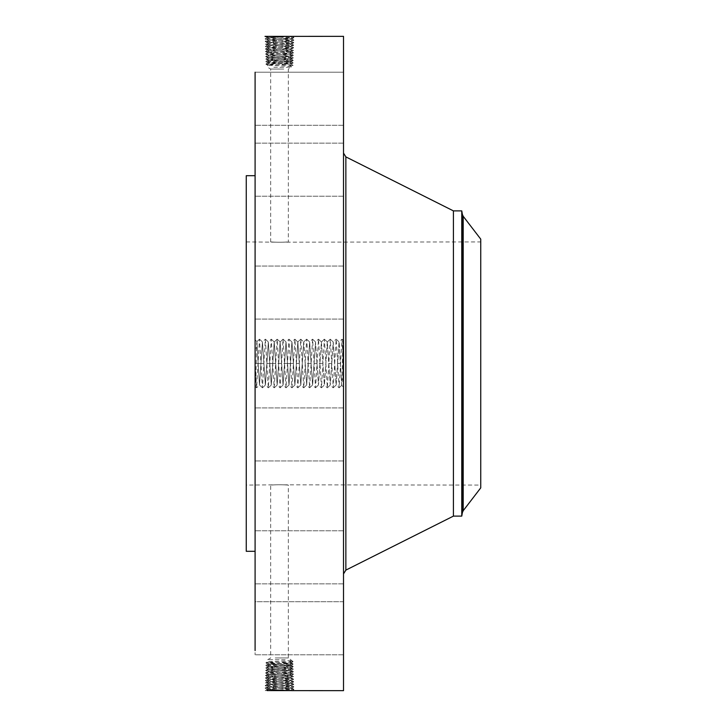 <?xml version="1.0" encoding="UTF-8"?>
<svg xmlns="http://www.w3.org/2000/svg" width="727" height="727" viewBox="0 0 727 727"><rect width="100%" height="100%" fill="white"/><g stroke="black" fill="none" stroke-linecap="round" stroke-linejoin="round"><path stroke-width="0.55" stroke-dasharray="3.63 2.73" d="M255.095 72.218L343.517 72.218L343.517 125.271L343.517 72.218L343.517 125.262L343.517 72.218L255.095 72.218L255.095 650.601M343.517 36.35L343.517 690.65M289.937 670.294L267.572 671.766L291.472 673.029L267.491 674.292L291.554 675.556L267.409 676.819L291.636 678.082L267.327 679.345L291.709 680.608L267.254 681.871L291.791 683.135L267.172 684.398L291.872 685.661L267.091 686.924L291.945 688.187L268.554 689.241L265.001 690.623L293.962 689.36L265.082 688.096L293.881 686.833L265.164 685.57L293.808 684.307L265.237 683.044L293.726 681.781L265.319 680.517L293.644 679.254L265.4 677.991L293.563 676.728L265.473 675.465L293.49 674.202L265.555 672.938L293.408 671.675L289.937 670.294L285.229 670.067L291.391 670.439L267.581 671.721L291.472 672.966L267.491 674.229L291.554 675.492L267.409 676.755L291.636 678.018L267.336 679.282L291.709 680.545L267.254 681.808L291.791 683.071L267.172 684.334L291.872 685.597L267.1 686.861L291.945 688.124L268.554 689.187L267.018 689.387L265.019 690.595L265.791 690.623M255.095 374.85L255.095 339.827L255.095 374.85M255.095 279.84L255.095 319.08L255.095 279.84M255.095 528.311L255.095 175.698L255.095 528.311M255.095 192.337L255.095 143.155L255.095 192.337M255.095 183.486L255.095 143.155L255.095 183.486M255.095 293.181L255.095 266.037L255.095 293.181M255.095 421.724L255.095 460.963L255.095 421.724M255.095 534.663L255.095 583.845L255.095 534.663M255.095 601.738L255.095 654.782L255.095 601.729L343.517 601.729L343.517 654.782L343.517 601.729L255.095 601.729M255.095 543.514L255.095 583.845L255.095 543.514M255.095 433.819L255.095 460.963L255.095 433.819M289.937 56.706L267.572 55.234L291.472 53.971L267.491 52.707L291.554 51.444L267.409 50.181L291.636 48.918L267.327 47.655L291.709 46.392L267.254 45.129L291.791 43.865L267.172 42.602L291.872 41.339L267.091 40.076L291.945 38.813L268.554 37.759L265.001 36.377L293.962 37.64L265.082 38.904L293.881 40.167L265.164 41.43L293.808 42.693L265.237 43.956L293.726 45.219L265.319 46.483L293.644 47.746L265.4 49.009L293.563 50.272L265.473 51.535L293.49 52.798L265.555 54.062L293.408 55.325L289.937 56.706L286.665 56.933L291.391 56.561L267.581 55.279L291.472 54.034L267.491 52.771L291.554 51.508L267.409 50.245L291.636 48.982L267.336 47.718L291.709 46.455L267.254 45.192L291.791 43.929L267.172 42.666L291.872 41.403L267.1 40.139L291.945 38.876L267.018 37.613L292.027 36.35C293.781 36.459 273.198 36.877 266.991 36.423L265.001 36.377L267.036 37.577L291.863 36.359M343.517 354.249L342.99 354.249L342.99 363.509L343.517 363.509L342.008 339.2L339.127 387.8L336.183 339.2L333.239 387.8L330.285 339.2L327.341 387.8L324.387 339.2L321.443 387.8L318.499 339.2L315.545 387.8L312.601 339.2L309.647 387.8L306.703 339.2L303.759 387.8L300.805 339.2L297.861 387.8L294.908 339.2L291.963 387.8L290.455 363.5L287.547 363.618L289.019 385.056L291.963 341.944L294.88 385.037L297.825 341.963L300.778 385.037L303.686 341.944L306.667 385.037L309.62 341.963L312.565 385.037L315.518 341.963L318.462 385.037L321.407 341.963L324.36 385.037L327.268 341.944L330.258 385.037L333.166 341.944L336.11 385.056L339.055 341.944L341.399 380.648C341.663 388.436 341.926 386.291 342.181 374.214L342.408 363.573C342.78 343.535 343.153 331.63 343.517 347.915L343.517 363.5L343.517 362.482L342.99 362.482L343.517 362.428L343.517 364.572L342.99 364.59L343.517 364.572L343.517 362.428L342.99 362.428L342.99 364.572L342.99 362.428L342.99 364.572L342.99 362.428L343.517 362.428L343.517 354.249L343.517 379.085L341.399 379.549L341.69 385.346L343.517 387.173L343.517 379.085M342.081 339.2L343.144 340.218L343.517 347.915L343.517 339.827L343.517 387.173M343.517 305.276L343.517 266.037L343.517 305.276M343.517 178.851L343.517 573.903L343.517 178.851M343.517 147.027L343.517 196.208L343.517 147.027M343.517 155.878L343.517 196.208L343.517 155.878M343.517 291.936L343.517 319.08L343.517 291.936M343.517 447.16L343.517 407.92L343.517 447.16M343.517 579.973L343.517 530.792L343.517 579.973M343.517 571.122L343.517 530.792L343.517 571.122M343.517 435.064L343.517 407.92L343.517 435.064M343.517 381.184L343.517 345.816L343.517 381.184L342.99 381.184L342.99 345.816L343.517 345.816M292.027 690.65L293.962 689.36L292.045 690.65L267.018 689.387L265.082 688.096L267.018 689.45L291.863 690.641M293.962 689.36L291.927 688.16L293.962 689.36M255.095 348.251L257.222 347.724L257.222 346.597C256.876 337.264 256.54 342.871 256.195 363.427L255.968 374.432C255.677 388.836 255.386 390.49 255.095 379.421L255.095 387.173M287.465 363.382L281.658 363.618L283.085 385.037L286.029 341.963L288.982 385.037L291.927 341.963L293.363 363.382L290.455 363.5L288.946 339.2L286.002 387.8L283.048 339.2L280.104 387.8L277.16 339.2L274.206 387.8L271.262 339.2L268.308 387.8L265.364 339.2L262.42 387.8L260.975 363.5L258.076 363.618L256.913 341.645L255.095 339.827M246.253 175.698L246.253 551.302M293.953 37.631L291.927 38.84L293.962 37.64L292.027 36.35L293.953 37.631M342.99 345.816L342.99 381.184M257.222 347.724L259.466 385.056L262.447 341.963L265.364 385.056L268.308 341.944L271.253 385.056L274.206 341.944L277.187 385.037L280.14 341.963L281.658 363.618M246.253 470.196L246.253 241.927L246.253 470.196M267.018 37.613L265.082 38.904L267.109 40.103L265.082 38.904L267.018 37.55M322.843 363.382L317.027 363.618L318.462 385.037L321.407 341.963L324.396 385.056L327.341 341.944L330.285 385.056L333.239 341.944L336.183 385.056L339.136 341.944L341.399 379.549M453.421 210.885L453.421 516.115M342.99 349.569L342.99 377.431L342.99 349.569L343.517 349.569L343.517 377.431L343.517 349.569M342.99 378.24L342.99 380.375L342.99 378.24L343.517 378.24L343.517 380.375L343.517 378.24M342.99 373.605L342.99 375.75L342.99 373.605L342.99 375.75L342.99 373.605L343.517 373.605L343.517 375.75L343.517 373.605L343.517 375.75L343.517 373.605L342.99 373.605M342.99 348.76L342.99 346.625L342.99 348.76L343.517 348.76L343.517 346.625L343.517 348.76M342.99 353.395L342.99 351.25L342.99 353.395L342.99 351.25L342.99 353.395L343.517 353.395L343.517 351.25L343.517 353.395L343.517 351.25L343.517 353.395L342.99 353.395M291.945 688.124L293.872 686.842L291.854 685.634L293.881 686.833L291.945 688.187M265.082 688.096L267.109 686.897L265.082 688.096M258.076 363.618L259.503 385.037L262.411 341.944L265.4 385.037L268.345 341.963L271.289 385.037L274.243 341.963L277.151 385.056L280.104 341.944L283.048 385.056L285.993 341.944L287.547 363.618M480.747 470.196L480.747 241.927L480.747 470.196M283.739 242.173C294.008 241.528 285.011 242.445 275.26 242.173C264.992 241.528 273.988 242.445 283.739 242.173L480.747 241.927M275.26 242.173L246.253 241.927M275.26 484.827C264.992 485.472 273.988 484.555 283.739 484.827C294.008 485.472 285.011 484.555 275.26 484.827L246.253 485.073M283.739 484.827L480.747 485.073M291.945 38.876L293.872 40.158L291.854 41.366L293.881 40.167L291.945 38.813M461.772 210.885L461.772 516.115M342.99 377.431L343.517 377.431M342.99 380.375L343.517 380.375M342.99 375.75L343.517 375.75L342.99 375.75M342.99 364.572L343.517 364.572L343.517 362.428L343.517 365.118L342.99 364.6L342.99 365.263L342.99 364.218L342.99 372.242L342.99 364.59M342.99 346.625L343.517 346.625M342.99 351.25L343.517 351.25L342.99 351.25M267.191 684.371L265.173 685.543L267.109 686.879L265.164 685.57L267.191 684.352L265.255 683.016L267.272 681.844L265.237 683.044L267.191 684.352M480.747 239.138L480.747 487.862M283.739 69.056L270.662 69.056L283.739 69.056M275.26 657.944L288.346 657.944L275.26 657.944M267.191 42.629L265.173 41.457L267.109 40.121L265.164 41.43L267.191 42.648L265.255 43.983L267.272 45.156L265.237 43.956L267.191 42.648M343.517 357.102L342.99 357.102L343.517 356.93L342.99 356.912L343.517 356.739L343.517 358.038L343.517 356.748L342.99 356.748L343.517 356.612L342.99 356.584L343.517 356.403L342.99 356.43L343.517 356.294L342.99 356.294L343.517 356.185L342.99 356.166L343.517 356.03L342.99 356.057L343.517 356.021L342.99 356.003L342.99 354.249M343.517 355.812L342.99 356.03L343.517 355.812M343.517 355.43L342.99 355.403L343.517 355.43M343.517 355.385L342.99 355.367L343.517 355.385M343.517 363.882L343.517 362.673L343.517 363.991L342.99 363.882M343.517 362.001L342.99 362.001L343.517 361.928L342.99 361.928L343.517 361.81L343.517 357.302L343.517 361.928L342.99 361.892L342.99 357.102M343.517 372.242L343.517 363.727L343.517 372.824L342.99 372.242L342.99 372.824L343.517 372.233M343.517 370.434L342.99 370.434M343.517 367.471L343.517 364.163L343.517 369.052L343.517 367.471L342.99 367.471L342.99 370.288L342.99 367.471L343.517 367.471M291.872 685.597L293.808 684.307L291.772 683.107L293.726 681.781L291.7 680.563L293.726 681.781L291.772 683.089L293.79 684.28L291.872 685.661M273.806 67.293L291.382 67.293L273.806 67.293M285.202 659.707L267.618 659.707L285.202 659.707M291.872 41.403L293.808 42.693L291.772 43.893L293.726 45.219L291.7 46.437L293.726 45.219L291.772 43.911L293.79 42.72L291.872 41.339M342.99 363.509L342.99 362.482M343.517 363.445L342.99 363.691L342.99 362.673L343.517 363.473L342.99 363.445M343.517 354.385L342.99 354.385M343.517 354.512L342.99 354.512M343.517 354.631L342.99 354.631M343.517 354.749L342.99 354.749M343.517 354.849L342.99 354.849M343.517 354.949L342.99 354.949M343.517 355.04L342.99 355.04M343.517 355.13L342.99 355.13M343.517 355.203L342.99 355.203M343.517 355.467L342.99 355.467M343.517 355.512L342.99 355.512M343.517 355.567L342.99 355.567M343.517 355.63L342.99 355.63M343.517 355.694L342.99 355.694M343.517 355.767L342.99 355.757M343.517 355.857L342.99 355.857L343.517 355.876M343.517 355.948L342.99 355.948L343.517 355.976M343.517 357.293L342.99 357.293M343.517 357.439L342.99 357.439L342.99 361.81L342.99 357.475L343.517 357.475M343.517 357.584L342.99 357.584M343.517 357.729L342.99 357.729M343.517 357.884L342.99 357.884M343.517 358.038L342.99 358.038M343.517 357.957L342.99 357.957M343.517 357.493L342.99 357.493L343.517 357.493M343.517 357.32L342.99 357.302M343.517 357.157L342.99 357.157M343.517 357.012L342.99 357.012M343.517 356.866L342.99 356.866M343.517 356.503L342.99 356.503M343.517 356.312L342.99 356.312M343.517 356.157L342.99 356.157M343.517 356.085L342.99 356.085L343.517 356.094M343.517 355.921L342.99 355.921M343.517 356.057L342.99 356.057M343.517 356.43L342.99 356.43M343.517 356.603L342.99 356.603M343.517 356.703L342.99 356.703M343.517 356.812L342.99 356.812M343.517 357.057L342.99 357.057M343.517 357.193L342.99 357.193M343.517 356.957L342.99 356.957M343.517 360.492L342.99 360.492M343.517 359.583L342.99 359.583M343.517 359.674L342.99 359.674M343.517 359.81L342.99 359.81M343.517 359.947L342.99 359.965M343.517 360.092L342.99 360.092M343.517 360.228L342.99 360.228M343.517 360.365L342.99 360.365L343.517 360.383M343.517 360.537L342.99 360.201L342.99 361.428L343.517 360.528L342.99 360.537M343.517 360.692L342.99 360.692M343.517 360.837L342.99 360.837M343.517 360.974L342.99 360.974M343.517 361.11L342.99 361.11M343.517 361.228L342.99 361.228L343.517 361.219M343.517 361.346L342.99 361.346L343.517 361.383M343.517 361.446L342.99 361.446M343.517 361.546L342.99 361.546L343.517 361.555M343.517 361.628L342.99 361.628L343.517 361.619M343.517 361.71L342.99 361.71L343.517 361.719M343.517 361.792L342.99 361.792M343.517 361.864L342.99 361.864M343.517 362.055L342.99 362.001M343.517 362.119L342.99 362.055M343.517 362.173L342.99 362.119M343.517 362.219L342.99 362.173M343.517 362.273L342.99 362.219M343.517 362.382L342.99 362.273M343.517 362.528L342.99 362.528M343.517 362.573L342.99 362.573M343.517 362.628L342.99 362.628M343.517 362.673L342.99 362.673L343.517 362.673M343.517 362.728L342.99 362.728M343.517 362.782L342.99 362.782M343.517 362.837L342.99 362.837L343.517 362.809M343.517 362.891L342.99 362.891L343.517 362.918M343.517 363.991L342.99 363.991L343.517 364M343.517 363.8L342.99 363.8L343.517 363.809M343.517 363.691L342.99 363.691L343.517 363.664M343.517 363.582L342.99 363.582M343.517 363.364L342.99 363.364M343.517 363.255L342.99 363.255M343.517 363.146L342.99 363.146M343.517 363.037L342.99 363.037M343.517 362.873L342.99 362.873M343.517 362.991L342.99 362.991M343.517 363.1L342.99 363.1M343.517 363.218L342.99 363.218M343.517 363.336L342.99 363.336M343.517 363.555L342.99 363.555M343.517 363.773L342.99 363.773L343.517 363.782M343.517 361.892L342.99 361.928M343.517 361.51L342.99 361.51M343.517 361.028L342.99 361.028M343.517 360.91L342.99 360.91M343.517 360.792L342.99 360.792M343.517 361.001L342.99 361.001L343.517 361.001M343.517 361.428L342.99 361.428L343.517 361.419M343.517 360.201L342.99 360.201L343.517 360.201M343.517 360.319L342.99 360.319M343.517 360.428L342.99 360.428M343.517 360.846L342.99 360.846M343.517 361.146L342.99 361.146M343.517 361.283L342.99 361.283M343.517 361.683L342.99 361.683M343.517 364.218L342.99 364.218M343.517 365.263L342.99 365.263L343.517 365.263M343.517 365.036L342.99 365.027M343.517 364.818L342.99 364.818L343.517 364.809M343.517 364.627L342.99 364.627L343.517 364.618M343.517 364.445L342.99 364.445L343.517 364.472M343.517 364.282L342.99 364.282L343.517 364.263M343.517 364.145L342.99 364.145L343.517 364.118M343.517 363.9L342.99 363.9L343.517 363.891M343.517 363.727L342.99 363.727M343.517 364.354L342.99 364.163L342.99 368.834L342.99 364.354L343.517 364.363L342.99 364.354M343.517 364.481L342.99 364.481L343.517 364.5M343.517 364.745L342.99 364.745L343.517 364.709M343.517 364.89L342.99 364.89L343.517 364.918M343.517 365.145L342.99 365.145M343.517 364.972L342.99 364.972M343.517 364.845L342.99 364.845M343.517 364.163L342.99 364.163L343.517 364.163M343.517 364.073L342.99 364.073M343.517 364.309L342.99 364.309M343.517 364.4L342.99 364.4M343.517 364.7L342.99 364.7M343.517 367.798L342.99 367.798M343.517 366.808L342.99 366.808L343.517 366.808M343.517 368.571L342.99 368.571M343.517 369.87L342.99 369.87L343.517 369.852M343.517 368.634L342.99 368.634L343.517 368.653M343.517 367.662L342.99 367.662L343.517 367.698M343.517 367.844L342.99 367.844L343.517 367.844M343.517 368.007L342.99 368.007M343.517 368.153L342.99 368.153M343.517 368.298L342.99 368.298L343.517 368.307M343.517 368.48L342.99 368.507M343.517 368.807L342.99 368.807L343.517 368.834M343.517 368.962L342.99 368.962M343.517 369.107L342.99 369.107L343.517 369.107M343.517 369.234L342.99 369.234M343.517 369.361L342.99 369.361L343.517 369.361M343.517 369.47L342.99 369.47L343.517 369.452M343.517 369.67L342.99 369.67M343.517 370.016L342.99 370.016L343.517 369.988M343.517 370.179L342.99 370.179L343.517 370.161M343.517 370.334L342.99 370.334M343.517 370.488L342.99 370.488M343.517 370.397L342.99 370.397M343.517 370.288L342.99 370.288L343.517 370.261M343.517 370.152L342.99 370.152M343.517 369.798L342.99 369.798M343.517 369.589L342.99 369.589L343.517 369.598M343.517 367.898L342.99 367.898M343.517 367.28L342.99 367.28L343.517 367.28M343.517 367.09L342.99 367.09M343.517 368.28L342.99 368.28M343.517 368.725L342.99 368.725M343.517 368.925L342.99 368.925M343.517 369.116L342.99 369.116M343.517 369.289L342.99 369.289M343.517 369.734L342.99 369.734M343.517 369.961L342.99 369.961M343.517 370.061L342.99 370.061M343.517 370.361L342.99 370.361M343.517 370.561L342.99 370.561M343.517 370.67L342.99 370.67M343.517 370.77L342.99 370.77M343.517 370.87L342.99 370.87M343.517 370.97L342.99 370.97M343.517 371.27L342.99 372.088L343.517 371.27M343.517 371.324L342.99 371.324M343.517 371.37L342.99 371.37L343.517 371.343M343.517 371.424L342.99 371.424L343.517 371.424M343.517 371.515L342.99 371.515L343.517 371.497M343.517 371.597L342.99 371.597L343.517 371.579M343.517 371.706L342.99 371.706M343.517 371.761L342.99 371.761L343.517 371.77M343.517 371.824L342.99 371.824L343.517 371.797M343.517 371.897L342.99 371.924M343.517 372.824L342.99 372.824M343.517 372.615L342.99 372.615M343.517 372.687L342.99 372.687M343.517 372.469L342.99 372.469M343.517 372.269L342.99 372.269M343.517 372.088L342.99 372.088L343.517 372.07M343.517 371.642L342.99 371.642M343.517 371.524L342.99 371.524M343.517 371.433L342.99 371.433M343.517 371.679L342.99 371.679M343.517 372.415L342.99 372.415M343.517 370.234L342.99 370.234L343.517 370.234M343.517 369.052L342.99 369.052M343.517 368.398L342.99 368.398M290 54.234L291.7 55.534L265.637 56.588L293.326 57.851L265.709 59.114L293.254 60.377L265.791 61.641L293.172 62.904L265.873 64.167L293.09 65.43L291.382 66.43L267.618 65.194L291.382 63.949L267.618 62.713L291.382 61.468L267.618 60.232L291.382 58.987L267.618 57.751L285.22 56.933M291.382 64.285L293.09 65.43L291.363 64.267L267.618 63.004L291.382 61.713L293.172 62.904L289.628 65.43L291.382 66.43L291.382 67.293L288.346 69.056L288.346 241.927M291.382 58.987L293.326 57.851L291.382 56.542L293.326 57.851L291.382 59.132L267.636 57.824L265.709 59.114L267.618 60.423L291.363 59.105L293.254 60.377L291.382 61.713L267.636 60.396L265.791 61.641L267.636 62.731L265.873 64.167L267.618 65.194L267.618 67.293L270.662 69.056L270.662 241.927M290 672.766L291.7 671.466L265.637 670.412L293.326 669.149L265.709 667.886L293.254 666.623L265.791 665.359L293.172 664.096L265.873 662.833L293.09 661.57L291.382 660.57L267.618 661.806L291.382 663.051L267.618 664.287L291.382 665.532L267.618 666.768L291.382 668.013L267.618 669.249L285.22 670.067M291.382 668.013L293.326 669.149L291.382 670.458L293.326 669.149L291.382 667.868L267.636 669.176L265.709 667.886L267.618 666.577L291.363 667.895L293.254 666.623L291.382 665.287L267.636 666.604L265.791 665.359L267.618 663.996L291.382 665.287L293.172 664.096L291.382 662.715L267.636 664.024L265.873 662.833L267.618 661.806L267.618 659.707L270.662 657.944L270.662 485.073M291.382 660.57L289.628 661.57L291.363 662.733L293.09 661.57L288.346 657.944L288.346 485.073M268.69 684.134L266.991 682.835L268.754 681.662M289.628 65.43L293.09 65.43L291.382 66.43M267.618 63.004L265.873 64.167L267.636 65.212M267.618 663.996L265.873 662.833L267.636 661.788M291.382 662.715L293.09 661.57L289.628 661.57M268.69 42.866L266.991 44.165L268.754 45.338M267.254 681.808L265.328 680.527L267.354 679.318L265.319 680.517L267.254 681.871M290.282 682.871L291.981 681.572L290.209 680.399M291.382 61.713L293.163 62.886L291.382 63.949M291.382 665.287L293.163 664.114L291.382 663.051M267.254 45.192L265.328 46.473L267.354 47.682L265.319 46.483L267.254 45.129M290.282 44.129L291.981 45.428L290.209 46.601M268.763 681.608L267.063 680.308L268.826 679.136M291.382 59.132L293.254 60.377L291.382 61.468M291.382 667.868L293.254 666.623L291.382 665.532M268.763 45.392L267.063 46.692L268.826 47.864M318.499 339.2L321.37 341.944M267.336 679.282L265.4 677.991L267.427 676.792L265.473 675.465L267.509 674.247L265.473 675.465L267.427 676.773L265.41 678L267.327 679.345M290.209 680.345L291.909 679.045L290.146 677.873M291.618 678.055L293.626 679.227L291.7 680.563L293.644 679.254L291.618 678.037L293.554 676.701L291.536 675.528L293.563 676.728L291.618 678.037M267.636 57.769L265.637 56.588L267.581 55.279L265.637 56.588L267.618 57.751L265.728 59.141L267.636 60.25M267.636 669.231L265.637 670.412L267.581 671.721L265.637 670.412L267.618 669.249L265.728 667.859L267.636 666.75M267.336 47.718L265.4 49.009L267.427 50.208L265.473 51.535L267.509 52.753L265.473 51.535L267.427 50.227L265.41 49L267.327 47.655M290.209 46.655L291.909 47.955L290.146 49.127M291.618 48.945L293.626 47.773L291.7 46.437L293.644 47.746L291.618 48.963L293.554 50.299L291.536 51.472L293.563 50.272L291.618 48.963M317.027 363.618L315.473 341.944M268.826 679.082L267.127 677.782L268.899 676.61M286.656 56.933L267.618 57.842M286.656 670.067L267.618 669.158M268.826 47.918L267.127 49.218L268.899 50.39M311.047 363.382L305.24 363.618L306.667 385.037L309.657 341.944L312.601 385.056L315.545 341.944M289.937 56.761L291.636 58.06L289.928 59.187M289.937 670.239L291.636 668.94L289.928 667.813M291.554 675.492L293.472 674.174L291.454 673.002L293.49 674.202L291.554 675.556M268.899 676.555L267.2 675.256L268.963 674.083M269.035 55.497L267.336 56.797L269.072 57.942M291.373 56.524L293.408 55.325L291.373 56.524M269.035 671.503L267.336 670.203L269.072 669.058M291.373 670.476L293.408 671.675L291.373 670.476M291.554 51.508L293.472 52.826L291.454 53.998L293.49 52.798L291.554 51.444M268.899 50.445L267.2 51.744L268.963 52.917M290.073 675.292L291.772 673.993L290.009 672.82M267.591 55.261L265.555 54.062L267.572 55.297M269.035 55.443L267.272 54.271L268.972 52.971M293.399 55.307L291.454 54.016L293.399 55.307M267.591 671.739L265.555 672.938L267.572 671.703M269.035 671.557L267.272 672.729L268.972 674.029M293.399 671.693L291.454 672.984L293.399 671.693M290.073 51.708L291.772 53.007L290.009 54.18M305.24 363.618L303.759 341.944M267.509 674.247L265.555 672.938L267.491 674.292M293.363 363.382L294.917 385.056L297.861 341.944L300.814 385.056L303.722 341.963L300.805 339.2M267.509 52.753L265.555 54.062L267.491 52.707M263.883 363.382L260.975 363.5L259.466 339.2L256.586 387.8L255.095 363.954M266.991 690.577L268.545 689.241M290.491 690.45L292.19 689.151L290.418 687.978M266.991 36.423L268.545 37.759M290.491 36.55L292.19 37.849L290.418 39.022M345.861 156.887L345.861 570.113M268.554 689.187L266.854 687.887L268.617 686.715M268.554 37.813L266.854 39.113L268.617 40.285M290.418 687.924L292.118 686.624L290.355 685.452M290.418 39.076L292.118 40.376L290.355 41.548M462.399 214.465L462.399 512.535M268.617 686.661L266.918 685.361L268.69 684.189M463.199 216.282L463.199 510.717M268.617 40.339L266.918 41.639L268.69 42.811M343.517 368.098L342.99 368.098M343.517 367.498L342.99 367.498M343.517 371.034L342.99 371.034M343.517 371.097L342.99 371.097M343.517 371.152L342.99 371.152M343.517 371.215L342.99 371.215M343.517 371.979L342.99 371.979M343.517 372.06L342.99 372.06M343.517 372.142L342.99 372.142M290.346 685.397L292.045 684.098L290.282 682.926M290.346 41.603L292.045 42.902L290.282 44.074M269.081 60.623L267.472 61.85L269.072 62.904M289.928 61.913L291.491 63.113L289.928 64.149M269.081 63.204L267.545 64.376L269.072 65.385M289.928 665.087L291.491 663.887L289.928 662.851M269.081 663.796L267.545 662.624L269.072 661.615M269.081 666.377L267.472 665.15L269.072 664.096M267.618 60.423L265.791 61.641L267.618 62.713M289.928 59.332L291.563 60.586L289.928 61.668M267.618 666.577L265.791 665.359L267.618 664.287M289.928 667.668L291.563 666.414L289.928 665.332M269.081 58.042L267.409 59.323L269.072 60.423M269.081 668.958L267.409 667.677L269.072 666.577M290.137 677.818L291.836 676.519L290.073 675.347M290.137 49.182L291.836 50.481L290.073 51.653M257.985 363.382L255.095 363.5M269.781 363.382L266.873 363.5M272.725 363.618L269.817 363.5M275.669 363.382L272.77 363.5M281.567 363.382L275.76 363.618M290.409 363.618L287.51 363.5M299.26 363.382L296.352 363.5M316.945 363.382L314.037 363.5M331.685 363.618L328.777 363.5M340.527 363.382L337.619 363.5M343.517 266.037L255.095 266.037L343.517 266.037M343.517 319.08L255.095 319.08L343.517 319.08M343.517 196.208L255.095 196.208L343.517 196.208M343.517 143.155L255.095 143.155L343.517 143.155M343.517 125.271L255.095 125.271L343.517 125.271M343.517 407.92L255.095 407.92L343.517 407.92M343.517 460.963L255.095 460.963L343.517 460.963M343.517 530.792L255.095 530.792L343.517 530.792M343.517 583.845L255.095 583.845L343.517 583.845M343.517 654.782L255.095 654.782L343.517 654.782M327.341 341.944L324.387 339.2M271.325 339.2L274.206 341.944M321.443 387.8L324.36 385.037L327.268 387.8M274.279 387.8L277.196 385.037L280.104 387.8M280.177 341.944L277.223 339.2M294.908 339.2L297.788 341.944M297.861 387.8L300.778 385.037L303.686 387.8M262.42 387.8L259.503 385.037L256.586 387.8M256.522 387.8L255.459 386.791M259.539 339.2L262.456 341.963L265.364 339.2M259.466 339.2L256.895 341.645M262.483 387.8L265.4 385.037L268.308 387.8M265.437 339.2L268.345 341.963L271.262 339.2M268.381 387.8L271.298 385.037L274.206 387.8M277.16 339.2L274.243 341.963M280.177 387.8L283.085 385.037L286.002 387.8M283.121 339.2L286.038 341.963L288.946 339.2M283.048 339.2L280.14 341.963M286.065 387.8L288.982 385.037L291.89 387.8M289.019 339.2L291.927 341.963L294.844 339.2M291.963 387.8L294.88 385.037L297.788 387.8M300.742 339.2L297.825 341.963M303.759 387.8L306.667 385.037L309.584 387.8M306.703 339.2L309.62 341.963L312.528 339.2M306.63 339.2L303.722 341.963M309.647 387.8L312.565 385.037L315.482 387.8M312.601 339.2L315.518 341.963L318.426 339.2M315.545 387.8L318.462 385.037L321.37 387.8M324.324 339.2L321.407 341.963M327.341 387.8L330.258 385.037L333.166 387.8M330.285 339.2L333.202 341.963L336.11 339.2M330.222 339.2L327.304 341.963M333.239 387.8L336.147 385.037L339.064 387.8M336.183 339.2L339.1 341.963L342.008 339.2M339.127 387.8L341.708 385.355"/><path stroke-width="1.09" d="M291.809 690.632L343.517 690.65L343.517 36.35L265.001 36.377M291.863 690.641L290.491 690.505M292.027 690.65L292.027 690.65C293.781 690.541 273.198 690.123 266.991 690.577L290.618 690.595M255.095 650.601L255.095 72.218M265.791 36.377L265.046 36.35M255.095 551.302L246.253 551.302L246.253 175.698L255.095 175.698M461.772 516.115L461.772 210.885L462.399 214.465L462.399 512.535L461.772 516.115L453.421 516.115L453.421 210.885L345.861 156.887L343.517 153.097M480.747 487.862L480.747 239.138L463.199 216.282L463.199 510.717L480.747 487.862M453.421 516.115L345.861 570.113L345.861 156.887M345.861 570.113L343.517 573.903M461.772 210.885L453.421 210.885M462.399 512.535L463.199 510.717M462.399 214.465L463.199 216.282"/></g></svg>
